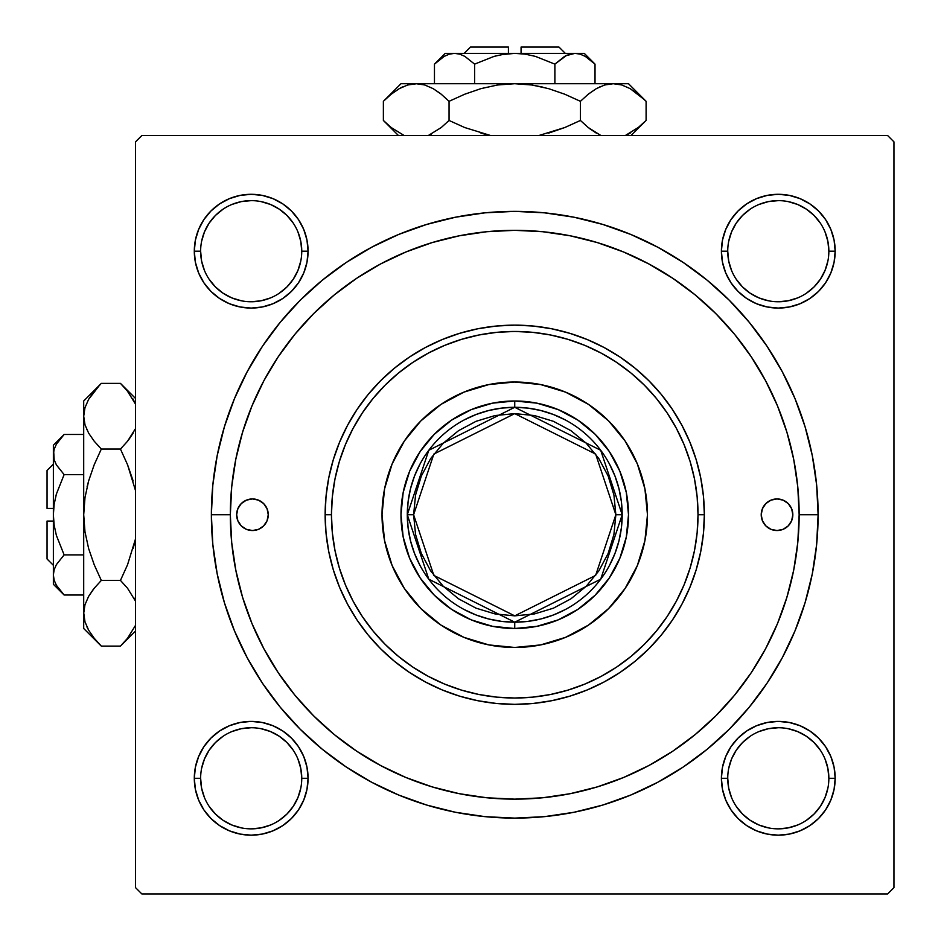 <?xml version="1.0" encoding="UTF-8"?>
<svg xmlns="http://www.w3.org/2000/svg" width="941" height="941" viewBox="0 0 941 941"><rect width="100%" height="100%" fill="white"/><g stroke="black" fill="none" stroke-linecap="round" stroke-linejoin="round"><path stroke-width="1.41" d="M301.755 778.313L301.755 778.289A50.567 50.567 0 0 0 251.188 727.734A50.567 50.567 0 0 0 200.633 778.289L194.305 778.289A56.883 56.883 0 0 1 251.188 721.406A56.883 56.883 0 0 1 308.072 778.289L301.755 778.289A50.567 50.567 0 0 1 251.188 828.856A50.567 50.567 0 0 1 200.633 778.289A50.567 50.567 0 0 1 251.188 727.734A50.567 50.567 0 0 1 301.755 778.289L300.779 768.432L297.909 758.94M195.399 240.096L194.305 251.188L195.399 240.096L194.305 251.188L195.399 262.292L198.645 272.961L203.891 282.794L210.972 291.416L219.594 298.485L229.428 303.743L240.096 306.978L251.188 308.072L262.292 306.978L272.961 303.743L282.794 298.485L291.416 291.416L298.485 282.794L303.743 272.961L306.978 262.292L308.072 251.188L306.978 240.096L303.743 229.428L298.485 219.594L291.416 210.972L282.794 203.891L272.961 198.645L262.292 195.399L251.188 194.305L240.096 195.399L229.428 198.645L219.594 203.891L210.972 210.972L203.891 219.594L198.645 229.428L195.399 240.096L194.305 251.188L200.633 251.188A50.567 50.567 0 0 0 251.188 301.755A50.567 50.567 0 0 0 301.755 251.188A50.567 50.567 0 0 0 251.188 200.633A50.567 50.567 0 0 0 200.633 251.188L194.305 251.188A56.883 56.883 0 0 1 251.188 194.305A56.883 56.883 0 0 1 308.072 251.188L301.755 251.188A50.567 50.567 0 0 1 251.188 301.755A50.567 50.567 0 0 1 200.633 251.188A50.567 50.567 0 0 1 251.188 200.633A50.567 50.567 0 0 1 301.755 251.188L300.779 241.331L297.909 231.839M722.5 240.096L721.406 251.188L722.5 240.096L721.406 251.188L722.5 262.292L725.734 272.961L730.992 282.794L738.073 291.416L746.695 298.485L756.529 303.743L767.197 306.978L778.289 308.072L789.393 306.978L800.062 303.743L809.895 298.485L818.517 291.416L825.586 282.794L830.844 272.961L834.079 262.292L835.173 251.188L834.079 240.096L830.844 229.428L825.586 219.594L818.517 210.972L809.895 203.891L800.062 198.645L789.393 195.399L778.289 194.305L767.197 195.399L756.529 198.645L746.695 203.891L738.073 210.972L730.992 219.594L725.734 229.428L722.5 240.096L721.406 251.188L727.734 251.188A50.567 50.567 0 0 0 778.289 301.755A50.567 50.567 0 0 0 828.856 251.188A50.567 50.567 0 0 0 778.289 200.633A50.567 50.567 0 0 0 727.734 251.188L721.406 251.188A56.883 56.883 0 0 1 778.289 194.305A56.883 56.883 0 0 1 835.173 251.188L828.856 251.188A50.567 50.567 0 0 1 778.289 301.755A50.567 50.567 0 0 1 727.734 251.188A50.567 50.567 0 0 1 778.289 200.633A50.567 50.567 0 0 1 828.856 251.188L827.88 241.331L824.998 231.839M828.856 778.313L828.856 778.289A50.567 50.567 0 0 0 778.289 727.734A50.567 50.567 0 0 0 727.734 778.289L721.406 778.289A56.883 56.883 0 0 1 778.289 721.406A56.883 56.883 0 0 1 835.173 778.289L828.856 778.289A50.567 50.567 0 0 1 778.289 828.856A50.567 50.567 0 0 1 727.734 778.289A50.567 50.567 0 0 1 778.289 727.734A50.567 50.567 0 0 1 828.856 778.289L827.88 768.432L824.998 758.94M818.105 514.739L799.144 514.739L818.105 514.739L816.647 485.003L812.283 455.562L805.049 426.673L795.016 398.643L782.289 371.73L766.986 346.194L749.248 322.293L729.251 300.226L707.197 280.23L683.284 262.504L657.747 247.201L630.835 234.462L602.805 224.44L573.928 217.206L544.474 212.831L514.739 211.372L485.003 212.831L455.562 217.206L426.673 224.44L398.643 234.462L371.73 247.201L346.194 262.504L322.293 280.23L300.226 300.226L280.23 322.293L262.504 346.194L247.201 371.73L234.462 398.643L224.44 426.673L217.206 455.562L212.831 485.003L211.372 514.739A303.367 303.367 0 0 1 514.739 211.372A303.367 303.367 0 0 1 818.105 514.739A303.367 303.367 0 0 1 514.739 818.105A303.367 303.367 0 0 1 211.372 514.739L212.831 544.474L217.206 573.928L224.44 602.805L234.462 630.835L247.201 657.747L262.504 683.284L280.23 707.197L300.226 729.251L322.293 749.248L346.194 766.986L371.73 782.289L398.643 795.016L426.673 805.049L455.562 812.283L485.003 816.647L514.739 818.105L544.474 816.647L573.928 812.283L602.805 805.049L630.835 795.016L657.747 782.289L683.284 766.986L707.197 749.248L729.251 729.251L749.248 707.197L766.986 683.284L782.289 657.747L795.016 630.835L805.049 602.805L812.283 573.928L816.647 544.474L818.105 514.739M230.333 514.739L211.372 514.739L230.333 514.739A284.405 284.405 0 0 1 514.739 230.333A284.405 284.405 0 0 1 799.144 514.739A284.405 284.405 0 0 1 514.739 799.144A284.405 284.405 0 0 1 230.333 514.739L231.709 542.616L235.803 570.222L242.578 597.3L251.988 623.577L263.915 648.808L278.265 672.744L294.886 695.164L313.635 715.842L334.314 734.592L356.733 751.212L380.67 765.562L405.9 777.501L432.178 786.899L459.255 793.686L486.862 797.78L514.739 799.144L542.616 797.78L570.222 793.686L597.3 786.899L623.577 777.501L648.808 765.562L672.744 751.212L695.164 734.592L715.842 715.842L734.592 695.164L751.212 672.744L765.562 648.808L777.501 623.577L786.899 597.3L793.686 570.222L797.78 542.616L799.144 514.739L797.78 486.862L793.686 459.255L786.899 432.178L777.501 405.9L765.562 380.67L751.212 356.733L734.592 334.314L715.842 313.635L695.164 294.886L672.744 278.265L648.808 263.915L623.577 251.988L597.3 242.578L570.222 235.803L542.616 231.709L514.739 230.333L486.862 231.709L459.255 235.803L432.178 242.578L405.9 251.988L380.67 263.915L356.733 278.265L334.314 294.886L313.635 313.635L294.886 334.314L278.265 356.733L263.915 380.67L251.988 405.9L242.578 432.178L235.803 459.255L231.709 486.862L230.333 514.739M795.357 468.453L792.91 455.479M723.3 321.375L714.278 312.083M681.86 284.617L671.356 277.348M658.512 269.349L647.584 263.268M607.757 245.977L596.512 242.343M381.893 263.268L370.942 269.373M243.637 428.767L239.931 441.482M887.634 135.528L141.856 135.528L887.634 135.528L893.95 141.856L893.95 887.634L893.95 141.856L887.634 135.528M135.528 887.634L135.528 141.856L141.856 135.528L135.528 141.856L135.528 887.634L141.856 893.95L135.528 887.634M887.634 893.95L141.856 893.95L887.634 893.95L893.95 887.634L887.634 893.95M234.121 561.024L236.579 573.998M306.178 708.102L315.2 717.407M347.629 744.872L358.121 752.141M370.966 760.128L381.893 766.221M421.721 783.5L432.966 787.135M647.584 766.221L658.547 760.116M785.841 600.711L789.558 587.996M195.399 767.197L194.305 778.289L195.399 767.197L194.305 778.289L195.399 789.393L198.645 800.062L203.891 809.895L210.972 818.517L219.594 825.586L229.428 830.844L240.096 834.079L251.188 835.173L262.292 834.079L272.961 830.844L282.794 825.586L291.416 818.517L298.485 809.895L303.743 800.062L306.978 789.393L308.072 778.289L306.978 767.197L303.743 756.529L298.485 746.695L291.416 738.073L282.794 730.992L272.961 725.734L262.292 722.5L251.188 721.406L240.096 722.5L229.428 725.734L219.594 730.992L210.972 738.073L203.891 746.695L198.645 756.529L195.399 767.197L194.305 778.289L195.399 789.393M722.5 767.197L721.406 778.289L722.5 767.197L721.406 778.289L722.5 789.393L725.734 800.062L730.992 809.895L738.073 818.517L746.695 825.586L756.529 830.844L767.197 834.079L778.289 835.173L789.393 834.079L800.062 830.844L809.895 825.586L818.517 818.517L825.586 809.895L830.844 800.062L834.079 789.393L835.173 778.289L834.079 767.197L830.844 756.529L825.586 746.695L818.517 738.073L809.895 730.992L800.062 725.734L789.393 722.5L778.289 721.406L767.197 722.5L756.529 725.734L746.695 730.992L738.073 738.073L730.992 746.695L725.734 756.529L722.5 767.197L721.406 778.289L722.5 789.393M834.079 262.292L835.173 251.188L834.079 262.292L835.173 251.188L834.079 240.096M789.393 195.399L778.289 194.305L789.393 195.399L778.289 194.305L767.197 195.399M828.856 251.188L835.173 251.188A56.883 56.883 0 0 1 778.289 308.072A56.883 56.883 0 0 1 721.406 251.188L722.5 262.292M767.197 306.978L778.289 308.072L767.197 306.978L778.289 308.072L789.393 306.978M306.978 262.292L308.072 251.188L306.978 262.292L308.072 251.188L306.978 240.096M262.292 195.399L251.188 194.305L262.292 195.399L251.188 194.305L240.096 195.399M301.755 251.188L308.072 251.188A56.883 56.883 0 0 1 251.188 308.072A56.883 56.883 0 0 1 194.305 251.188L195.399 262.292M240.096 306.978L251.188 308.072L240.096 306.978L251.188 308.072L262.292 306.978M306.978 789.393L308.072 778.289L306.978 789.393L308.072 778.289L306.978 767.197M262.292 722.5L251.188 721.406L262.292 722.5L251.188 721.406L240.096 722.5M240.096 834.079L251.188 835.173L240.096 834.079L251.188 835.173L262.292 834.079M834.079 789.393L835.173 778.289L834.079 789.393L835.173 778.289L834.079 767.197M789.393 722.5L778.289 721.406L789.393 722.5L778.289 721.406L767.197 722.5M767.197 834.079L778.289 835.173L767.197 834.079L778.289 835.173L789.393 834.079M300.779 788.158L297.909 797.639L293.227 806.378L286.946 814.047L279.265 820.34M241.331 827.88L231.839 824.998L223.099 820.329L215.442 814.047L209.149 806.378M201.597 768.432L204.479 758.94L209.149 750.2L215.442 742.543L223.111 736.238M261.057 728.699L270.538 731.58L279.277 736.25L286.946 742.543L293.227 750.2M827.88 788.158L824.998 797.639L820.329 806.378L814.047 814.047L806.378 820.329M768.432 827.88L758.94 824.998L750.2 820.329L742.543 814.047L736.238 806.366M728.699 768.432L731.58 758.94L736.25 750.2L742.543 742.543L750.212 736.238M788.158 728.699L797.639 731.58L806.378 736.25L814.047 742.543L820.329 750.2M827.88 261.057L824.998 270.538L820.329 279.277L814.047 286.946L806.378 293.227M768.432 300.779L758.94 297.909L750.2 293.227L742.543 286.946L736.238 279.265M728.699 241.331L731.58 231.839L736.25 223.099L742.543 215.442L750.2 209.149M788.158 201.597L797.639 204.479L806.378 209.149L814.047 215.442L820.34 223.111M300.779 261.057L297.909 270.538L293.227 279.277L286.946 286.946L279.265 293.239M241.331 300.779L231.839 297.909L223.099 293.227L215.442 286.946L209.137 279.265M201.597 241.331L204.479 231.839L209.149 223.099L215.442 215.442L223.111 209.137M261.057 201.597L270.538 204.479L279.277 209.149L286.946 215.442L293.239 223.111M727.734 778.289A50.567 50.567 0 0 0 778.289 828.856A50.567 50.567 0 0 0 828.856 778.289L835.173 778.289A56.883 56.883 0 0 1 778.289 835.173A56.883 56.883 0 0 1 721.406 778.289L727.734 778.289L728.699 788.158L731.58 797.639M778.278 828.856L788.158 827.88L797.639 824.998M778.313 727.734L768.432 728.699L758.94 731.58M200.633 778.289A50.567 50.567 0 0 0 251.188 828.856A50.567 50.567 0 0 0 301.755 778.289L308.072 778.289A56.883 56.883 0 0 1 251.188 835.173A56.883 56.883 0 0 1 194.305 778.289L200.633 778.289L201.597 788.158L204.479 797.639M251.176 828.856L261.057 827.88L270.538 824.998M251.212 727.734L241.331 728.699L231.839 731.58M200.633 251.188L201.597 261.057L204.479 270.538M251.176 301.755L261.057 300.779L270.538 297.909M251.212 200.633L241.331 201.597L231.839 204.479M727.734 251.188L728.699 261.057L731.58 270.538M778.278 301.755L788.158 300.779L797.639 297.909M778.313 200.633L768.432 201.597L758.94 204.479M761.222 514.739A15.797 15.797 0 0 1 777.031 498.942A15.797 15.797 0 0 1 792.828 514.739L791.628 520.785L788.205 525.913L783.077 529.336L777.031 530.536L770.985 529.336L765.856 525.913L762.433 520.785L761.222 514.739L762.433 508.693L765.856 503.564L770.985 500.142L777.031 498.942L783.077 500.142L788.205 503.564L791.628 508.693L792.828 514.739A15.797 15.797 0 0 1 777.031 530.536A15.797 15.797 0 0 1 761.222 514.739M236.65 514.739A15.797 15.797 0 0 1 252.459 498.942A15.797 15.797 0 0 1 268.256 514.739L267.056 520.785L263.633 525.913L258.504 529.336L252.459 530.536L246.413 529.336L241.284 525.913L237.861 520.785L236.65 514.739L237.861 508.693L241.284 503.564L246.413 500.142L252.459 498.942L258.504 500.142L263.633 503.564L267.056 508.693L268.256 514.739A15.797 15.797 0 0 1 252.459 530.536A15.797 15.797 0 0 1 236.65 514.739M647.467 514.739A132.728 132.728 0 0 0 637.375 463.984L644.914 488.85L647.467 514.739L644.914 540.64L637.363 565.529L625.095 588.478L608.592 608.592L588.478 625.095L565.529 637.363L540.64 644.914L514.739 647.467L488.85 644.914L463.948 637.363L441 625.095L420.886 608.592L404.383 588.478L392.126 565.529L384.563 540.64L382.022 514.739A132.728 132.728 0 0 1 514.739 382.022A132.728 132.728 0 0 1 647.467 514.739A132.728 132.728 0 0 1 514.739 647.467A132.728 132.728 0 0 1 382.022 514.739L384.563 488.85L392.126 463.948L404.383 441L420.886 420.886L441 404.383L463.948 392.126L488.85 384.563L514.739 382.022L540.64 384.563L565.529 392.126L588.478 404.383L608.592 420.886L625.095 441L637.363 463.948M637.351 463.913A132.728 132.728 0 0 0 565.565 392.138M565.494 392.103A132.728 132.728 0 0 0 463.984 392.103M463.913 392.138A132.728 132.728 0 0 0 392.138 463.913M704.35 514.739L698.022 514.739A183.283 183.283 0 0 1 514.739 698.022A183.283 183.283 0 0 1 331.455 514.739L325.139 514.739A189.6 189.6 0 0 0 514.739 704.35A189.6 189.6 0 0 0 704.35 514.739A189.6 189.6 0 0 1 514.739 704.35A189.6 189.6 0 0 1 325.139 514.739L326.045 496.154L328.785 477.746L333.302 459.702L339.572 442.188L347.523 425.367L357.086 409.406L368.178 394.455L380.67 380.67L394.455 368.178L409.406 357.086L425.367 347.523L442.188 339.572L459.702 333.302L477.746 328.785L496.154 326.045L514.739 325.139L533.324 326.045L551.732 328.785L569.775 333.302L587.302 339.572L604.122 347.523L620.084 357.086L635.022 368.178L648.808 380.67L661.311 394.455L672.392 409.406L681.954 425.367L689.918 442.188L696.187 459.702L700.704 477.746L703.433 496.154L704.35 514.739L703.433 533.324L700.704 551.732L696.187 569.775L689.918 587.302L681.954 604.122L672.392 620.084L661.311 635.022L648.808 648.808L635.022 661.311L620.084 672.392L604.122 681.954L587.302 689.918L569.775 696.187L551.732 700.704L533.324 703.433L514.739 704.35L496.154 703.433L477.746 700.704L459.702 696.187L442.188 689.918L425.367 681.954L409.406 672.392L394.455 661.311L380.67 648.808L368.178 635.022L357.086 620.084L347.523 604.122L339.572 587.302L333.302 569.775L328.785 551.732L326.045 533.324L325.139 514.739A189.6 189.6 0 0 1 514.739 325.139A189.6 189.6 0 0 1 704.35 514.739A189.6 189.6 0 0 0 514.739 325.139A189.6 189.6 0 0 0 325.139 514.739L331.455 514.739L332.338 532.712L334.984 550.497L339.348 567.941L345.406 584.879L353.098 601.146L362.344 616.567L373.059 631.011L385.14 644.338L398.466 656.418L412.911 667.134L428.343 676.379L444.599 684.072L461.537 690.129L478.981 694.505L496.777 697.14L514.739 698.022L532.712 697.14L550.497 694.505L567.941 690.129L584.879 684.072L601.146 676.379L616.567 667.134L631.011 656.418L644.338 644.338L656.418 631.011L667.134 616.567L676.379 601.146L684.072 584.879L690.129 567.941L694.505 550.497L697.14 532.712L698.022 514.739L697.14 496.777L694.505 478.981L690.129 461.537L684.072 444.599L676.379 428.343L667.134 412.911L656.418 398.466L644.338 385.14L631.011 373.059L616.567 362.344L601.146 353.098L584.879 345.406L567.941 339.348L550.497 334.984L532.712 332.338L514.739 331.455L496.777 332.338L478.981 334.984L461.537 339.348L444.599 345.406L428.343 353.098L412.911 362.344L398.466 373.059L385.14 385.14L373.059 398.466L362.344 412.911L353.098 428.343L345.406 444.599L339.348 461.537L334.984 478.981L332.338 496.777L331.455 514.739A183.283 183.283 0 0 1 514.739 331.455A183.283 183.283 0 0 1 698.022 514.739L704.35 514.739M242.578 597.3L251.988 623.577M597.3 786.899L623.577 777.501M786.899 432.178L777.501 405.9M432.178 242.578L405.9 251.988M626.318 536.935L619.848 558.272L609.333 577.939L595.183 595.183L577.939 609.333L558.272 619.848L536.935 626.318L514.739 628.506L492.543 626.318L471.206 619.848L451.539 609.333L434.295 595.183L420.156 577.939L409.641 558.272L403.16 536.935L400.984 514.739L403.16 492.543L409.641 471.206L420.156 451.539L434.295 434.295L451.539 420.156L471.206 409.641L492.543 403.16L514.739 400.984L536.935 403.16L558.272 409.641L577.939 420.156L595.183 434.295L609.333 451.539L619.848 471.206L626.318 492.543L628.506 514.739L626.318 536.935L619.848 558.272M403.16 492.543L409.641 471.206M471.206 409.641L492.543 403.16M536.935 403.16L558.272 409.641M619.848 471.206L626.318 492.543M595.183 595.183L577.939 609.333M558.272 619.848L536.935 626.318M492.543 626.318L471.206 619.848M451.539 609.333L434.295 595.183L420.156 577.939M409.641 558.272L403.16 536.935M382.022 514.739A132.728 132.728 0 0 0 392.103 565.494M392.138 565.565A132.728 132.728 0 0 0 463.913 637.351M463.984 637.375A132.728 132.728 0 0 0 565.494 637.375M565.565 637.351A132.728 132.728 0 0 0 637.351 565.565M243.672 501.6L241.284 503.564M237.861 520.785L239.32 523.514M791.628 508.693L790.169 505.964M785.806 527.877L788.205 525.913M721.406 778.289L721.688 772.714M778.289 721.406L783.865 721.688M835.173 778.289L834.902 783.865M778.289 835.173L772.714 834.902M194.305 778.289L194.587 772.714M251.188 721.406L256.764 721.688M308.072 778.289L307.801 783.865M251.188 835.173L245.613 834.902M835.173 251.188L834.902 256.764M778.289 308.072L772.714 307.801M721.406 251.188L721.688 245.613M778.289 194.305L783.865 194.587M308.072 251.188L307.801 256.764M251.188 308.072L245.613 307.801M194.305 251.188L194.587 245.613M251.188 194.305L256.764 194.587M565.306 419.933L553.343 414.475L540.804 410.511L527.866 408.1L514.739 407.3L514.739 400.984A113.767 113.767 0 0 0 400.984 514.739A113.767 113.767 0 0 0 514.739 628.506L514.739 622.189L527.866 621.378L540.804 618.978L553.343 615.014L565.306 609.545M464.184 609.545L476.146 615.014L488.685 618.978L501.612 621.378L514.739 622.189L514.739 628.506A113.767 113.767 0 0 1 400.984 514.739A113.767 113.767 0 0 1 514.739 400.984A113.767 113.767 0 0 1 628.506 514.739A113.767 113.767 0 0 1 514.739 628.506A113.767 113.767 0 0 0 628.506 514.739A113.767 113.767 0 0 0 514.739 400.984L514.739 407.3L501.612 408.1L488.685 410.511L476.146 414.475L464.184 419.933M609.545 565.306L615.014 553.343L618.978 540.804L621.378 527.866L622.189 514.739L621.378 501.612L618.978 488.685L615.014 476.146L609.545 464.184M419.933 464.184L414.475 476.146L410.511 488.685L408.1 501.612L407.3 514.739L408.1 527.866L410.511 540.804L414.475 553.343L419.933 565.306M443.235 443.235L430.66 458.561L421.321 476.04L415.557 495.013L413.617 514.739L407.3 514.739L428.79 579.209L514.739 622.189L600.699 579.209L622.189 514.739L615.861 514.739L595.641 575.41L514.739 615.861L433.848 575.41L413.617 514.739L415.557 534.464L421.321 553.437L430.66 570.916L443.235 586.243L458.561 598.817L476.04 608.168L495.013 613.92L514.739 615.861L534.464 613.92L553.437 608.168L570.916 598.817L586.243 586.243L598.817 570.916L608.168 553.437L613.92 534.464L615.861 514.739L613.92 495.013L608.168 476.04L598.817 458.561L586.243 443.235L570.916 430.66L553.437 421.321L534.464 415.557L514.739 413.617L495.013 415.557L476.04 421.321L458.561 430.66L443.235 443.235M622.189 514.739A107.439 107.439 0 0 1 514.739 622.189A107.439 107.439 0 0 1 407.3 514.739A107.439 107.439 0 0 1 514.739 407.3A107.439 107.439 0 0 1 622.189 514.739L600.699 450.28L514.739 407.3L428.79 450.28L407.3 514.739L413.617 514.739L433.848 454.068L514.739 413.617L595.641 454.068L615.861 514.739L622.189 514.739M47.05 558.978L47.05 521.067L47.05 558.978L53.366 565.306M53.366 521.067L47.05 521.067L53.366 521.067M56.284 585.126L54.166 580.221L53.366 574.951L54.143 569.752L56.366 564.647L64.129 554.884L56.366 535.382L54.155 525.231L56.378 535.405L64.129 554.884L56.366 535.382L54.155 525.196L53.366 514.739L54.155 504.258L56.378 494.072L64.129 474.605L83.702 474.605L64.129 474.605L56.401 464.901L54.166 459.808L53.366 454.538L54.143 449.339L56.366 444.223L64.129 434.46L83.702 434.46L64.129 434.46L56.401 444.164M54.155 525.196L53.366 514.739L53.366 445.222L54.155 459.773L53.366 454.538L54.155 459.773L56.401 464.901L64.082 474.558M55.79 463.784L55.296 462.76M54.131 449.363L56.366 444.223L64.129 434.46L53.366 445.222M54.143 449.339L53.366 454.538L53.366 514.739L54.155 504.258L56.307 494.331M62.118 592.924L64.129 595.018L83.702 595.018L64.129 595.018L56.401 585.314L54.166 580.221L53.366 574.951L54.143 569.752L56.366 564.647L64.129 554.884L56.378 564.624L64.129 554.884L83.702 554.884L64.129 554.884L56.366 535.394M99.746 644.514L101.31 646.102L120.46 646.102L101.31 646.102L94.229 638.28L88.666 630.235L85.008 621.895L83.702 613.261L83.702 628.506L83.702 400.984L83.702 416.216L84.972 407.724L88.607 399.36L94.206 391.221L101.31 383.375L120.46 383.375L127.541 391.197L135.528 404.16L127.235 390.833M135.151 429.155L127.553 441.223L120.46 449.057L101.31 449.057L94.229 441.235L88.666 433.189L85.008 424.85L83.702 416.216L84.984 424.791L83.702 416.216L84.972 407.724L88.607 399.36L99.746 384.963M122.73 385.704L120.46 383.375L101.31 383.375L83.702 400.984M86.56 429.049L86.854 429.684M83.702 628.506L101.31 646.102L94.229 638.28L88.666 630.235L85.008 621.895L83.702 613.261L84.972 604.769L88.607 596.394L94.206 588.266L101.31 580.421L94.229 564.776L88.619 548.509L84.984 531.853L83.702 514.739L83.702 613.261L84.972 604.769L88.607 596.394L94.206 588.266L101.31 580.421L120.46 580.421L101.31 580.421L94.229 588.243L101.31 580.421L94.229 564.776L88.63 548.556L84.996 531.9L88.63 548.556L94.218 564.765L88.619 548.509L84.984 531.853L83.702 514.739L84.984 497.624L83.702 514.739L84.996 497.577L88.63 480.933L94.218 464.713L101.31 449.057L120.46 449.057L127.541 441.235L133.14 433.142L128.705 439.753M135.528 490.626L127.541 464.701L135.528 490.626M101.31 449.057L94.229 464.701L101.31 449.057L94.229 441.235L88.666 433.189L85.008 424.85L83.702 416.216L83.702 514.739L84.996 497.577L88.63 480.933L94.218 464.713L101.31 449.057M88.619 480.957L87.113 486.697M120.46 580.421L127.541 564.776L120.46 580.421L127.541 588.243L135.528 601.205L127.553 588.254L120.46 580.421L127.541 564.776L120.46 580.421M134.104 598.123L134.916 599.793M94.229 588.243L88.63 596.347L93.077 589.701M83.714 612.791L84.996 621.836M122.683 643.809L127.541 638.28L135.528 625.318L127.553 638.269L122.118 644.409M135.528 538.852L127.541 564.765L135.528 538.864M133.14 480.933L127.541 464.701L120.46 449.057L127.541 441.235L120.46 449.057L127.541 464.701L133.151 480.969M86.913 626.859L88.76 630.388M83.702 613.261L84.972 621.766M99.052 385.704L94.229 391.197M127.553 638.269L120.46 646.102L135.528 631.035M133.151 548.509L134.657 542.781M134.998 429.496L127.553 441.223M135.528 398.455L120.46 383.375L127.741 391.456M134.857 402.619L132.81 398.749M53.378 574.657L53.366 514.739L53.366 584.267L53.366 574.951L54.166 580.232M53.366 584.267L64.129 595.018L56.366 585.255M55.366 583.338L56.178 584.937M54.155 525.231L54.743 528.607M56.378 494.072L64.129 474.605M47.05 508.422L47.05 470.5L47.05 508.422L53.366 508.422L47.05 508.422M470.5 47.05L508.422 47.05L470.5 47.05L464.184 53.366M508.422 53.366L508.422 47.05L508.422 53.366M436.553 62.118L434.46 64.129L434.46 83.702L434.46 64.129L444.164 56.401L449.257 54.166L454.538 53.366L459.726 54.143L464.842 56.366L474.605 64.129L494.107 56.366L504.282 54.155L494.072 56.378L474.605 64.129L494.107 56.366L504.258 54.155L514.739 53.366L525.231 54.155L535.405 56.378L554.884 64.129L554.884 83.702L554.884 64.129L564.576 56.401L569.67 54.166L574.951 53.366L580.138 54.143L585.255 56.366L595.018 64.129L595.018 83.702L595.018 64.129L585.314 56.401M565.694 55.79L574.951 53.366L569.717 54.155L574.951 53.366L580.138 54.143L585.255 56.366L595.018 64.129L584.267 53.366L454.538 53.366L459.726 54.143L464.842 56.366L474.605 64.129L464.866 56.378L474.605 64.129L474.605 83.702L474.605 64.129L494.096 56.366M384.963 99.746L383.375 101.31L383.375 120.46L383.375 101.31L391.197 94.229L399.255 88.666L407.594 85.008L416.216 83.702L400.984 83.702L628.506 83.702L613.261 83.702L621.766 84.972L630.129 88.607L638.269 94.206L646.102 101.31L646.102 120.46L638.28 127.541L625.318 135.528L638.657 127.235M600.323 135.151L588.266 127.553L580.421 120.46L580.421 101.31L588.243 94.229L596.288 88.666L604.628 85.008L613.261 83.702L604.698 84.984L613.261 83.702L621.766 84.972L630.129 88.607L644.514 99.746M643.773 122.73L646.102 120.46L646.102 101.31L628.506 83.702M600.44 86.56L599.793 86.854M497.624 84.984L514.739 83.702L416.216 83.702L424.72 84.972L433.083 88.607L441.223 94.206L449.057 101.31L449.057 120.46L449.057 101.31L441.235 94.229L449.057 101.31L464.701 94.229L480.969 88.619L497.624 84.984L480.933 88.63L464.701 94.229L480.969 88.619L497.624 84.984L514.739 83.702L531.853 84.984L514.739 83.702L531.9 84.996L548.556 88.63L564.765 94.218L580.421 101.31L564.776 94.229L580.421 101.31L580.421 120.46L588.243 127.541L596.347 133.14L589.725 128.705M538.852 135.528L564.765 127.541L538.864 135.528M531.9 84.996L542.781 87.113M464.713 127.541L490.626 135.528L464.713 127.541L449.057 120.46L464.713 127.541L449.057 120.46L441.235 127.541L428.273 135.528L441.223 127.553L449.057 120.46L464.701 127.541M431.354 134.104L429.684 134.916M400.984 83.702L383.375 101.31L391.197 94.229L399.255 88.666L407.594 85.008L416.216 83.702L424.72 84.972L433.083 88.607L441.223 94.206L433.142 88.63L439.776 93.077M416.687 83.714L407.653 84.996M385.669 122.683L391.197 127.541L404.16 135.528L391.221 127.553L385.069 122.118M548.556 133.14L564.765 127.541L580.421 120.46L588.243 127.541L580.421 120.46L564.776 127.541L548.509 133.151M441.235 94.229L449.057 101.31L464.701 94.229M402.619 86.913L399.09 88.76M416.216 83.702L407.724 84.972M497.577 84.996L480.933 88.63L464.713 94.218M531.865 84.984L514.739 83.702L613.261 83.702L604.628 85.008L596.288 88.666L588.807 93.782M548.509 88.619L564.765 94.218L580.421 101.31L588.243 94.229M643.785 99.052L638.28 94.229M391.221 127.553L383.375 120.46L398.455 135.528M480.969 133.151L486.697 134.657M599.982 134.998L588.266 127.553M631.035 135.528L646.102 120.46L638.022 127.741M626.859 134.857L630.729 132.81M500.883 54.743L514.739 53.366L525.231 54.155L535.405 56.378L554.884 64.129L566.717 55.296M454.538 53.366L445.222 53.366L454.538 53.366L449.245 54.166L454.538 53.366L584.267 53.366M445.222 53.366L434.46 64.129L444.164 56.401L449.257 54.166M446.152 55.366L444.552 56.178M521.067 47.05L558.978 47.05L521.067 47.05L521.067 53.366L521.067 47.05M47.05 470.5L53.366 464.184M558.978 47.05L565.306 53.366"/></g></svg>

